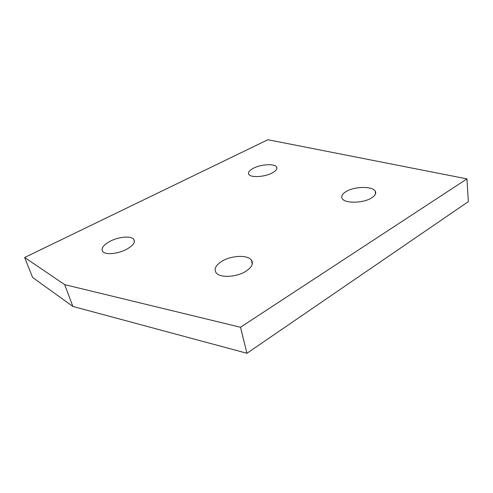<?xml version="1.0" encoding="UTF-8"?>
<svg xmlns="http://www.w3.org/2000/svg" width="493" height="493" viewBox="0 0 493 493"><rect width="100%" height="100%" fill="white"/><g stroke="black" fill="none" stroke-linecap="round" stroke-linejoin="round"><path stroke-width="0.74" d="M126.473 249.366C117.969 253.95 105.496 255.078 102.741 251.596C100.751 248.472 103.259 245.003 110.272 241.182C118.788 236.745 130.916 235.666 133.702 239.185C135.667 242.131 133.258 245.526 126.473 249.366M272.204 172.951C264.747 177.036 250.906 177.881 248.866 174.467C247.714 172.532 249.236 170.449 253.427 168.23C260.896 164.268 274.422 163.417 276.555 166.868C277.676 168.717 276.228 170.744 272.204 172.951M371.58 197.939C363.347 203.289 344.983 203.627 342.247 198.654C340.86 196.306 342.142 193.934 346.092 191.53C354.375 186.391 372.295 185.984 375.179 191.05C376.498 193.268 375.296 195.567 371.58 197.939M245.68 271.396C236.338 277.319 219.915 278.04 216.156 272.839C213.672 269.061 215.675 265.148 222.177 261.111C231.581 255.417 247.535 254.727 251.362 260.008C253.747 263.552 251.855 267.354 245.68 271.396M466.97 178.885L267.909 139.729L24.65 257.482L64.675 284.634L240.485 327.253L466.97 178.885L468.35 201.619L246.956 353.271L240.485 327.253M246.956 353.271L72.878 306.443L32.612 277.46L24.65 257.482M72.878 306.443L64.675 284.634M252.287 264.057L251.362 260.008M375.537 193.841L375.179 191.05M276.893 168.6L276.555 166.868M134.429 241.515L133.702 239.185"/></g></svg>
